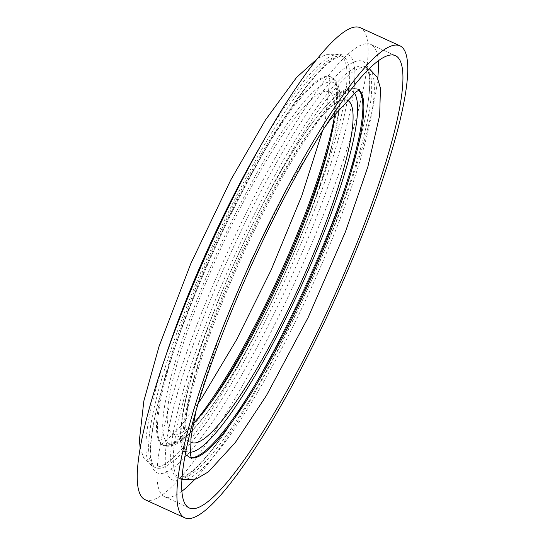 <?xml version="1.0" encoding="UTF-8"?>
<svg xmlns="http://www.w3.org/2000/svg" width="545" height="545" viewBox="0 0 545 545"><rect width="100%" height="100%" fill="white"/><g stroke="black" fill="none" stroke-linecap="round" stroke-linejoin="round"><path stroke-width="0.41" stroke-dasharray="2.73 2.04" d="M346.681 100.014A188.011 33.368 114.5 0 0 346.45 99.953A188.011 33.368 114.5 0 0 238.785 258.105A188.011 33.368 114.5 0 0 190.566 441.947M334.487 114.13A188.011 33.368 114.5 0 0 329.003 91.873A188.011 33.368 114.5 0 0 327.94 91.505A188.011 33.368 114.5 0 0 219.26 251.899A188.011 33.368 114.5 0 0 172.826 433.922A188.011 33.368 114.5 0 0 193.243 423.492M144.95 499.642A259.372 46.039 114.5 0 0 294.559 282.821A259.372 46.039 114.5 0 0 360.402 27.754M378.223 61.026A248.547 44.118 114.5 0 0 370.886 44.445A248.547 44.118 114.5 0 0 369.49 43.961A248.547 44.118 114.5 0 0 225.807 256A248.547 44.118 114.5 0 0 164.427 496.638A248.547 44.118 114.5 0 0 181.764 491.318M194.62 479.552A248.547 44.118 114.5 0 0 307.789 288.857A248.547 44.118 114.5 0 0 377.753 78.446M354.305 93.086A198.291 35.193 114.5 0 0 350.544 90.525A198.291 35.193 114.5 0 0 232.095 268.201A198.291 35.193 114.5 0 0 190.321 452.248M358.746 90.218A202.284 35.902 114.5 0 0 356.839 88.889A202.284 35.902 114.5 0 0 355.701 88.494A202.284 35.902 114.5 0 0 238.805 260.98A202.284 35.902 114.5 0 0 188.781 456.894A202.284 35.902 114.5 0 0 191.063 457.487M332.28 82.186A198.291 35.193 114.5 0 0 180.32 345.905A198.291 35.193 114.5 0 0 240.509 360.77A198.291 35.193 114.5 0 0 332.28 82.186M330.107 141.4A202.284 35.902 114.5 0 0 331.53 77.335A202.284 35.902 114.5 0 0 330.386 76.94A202.284 35.902 114.5 0 0 213.49 249.419A202.284 35.902 114.5 0 0 163.466 445.34A202.284 35.902 114.5 0 0 210.983 402.319M334.105 118.483A202.284 35.902 114.5 0 0 330.522 76.872A202.284 35.902 114.5 0 0 329.384 76.477A202.284 35.902 114.5 0 0 212.448 249.051A202.284 35.902 114.5 0 0 162.499 444.897A202.284 35.902 114.5 0 0 196.282 420.345M166.825 352.738A225.903 40.098 114.5 0 0 152.682 466.384A225.903 40.098 114.5 0 0 282.984 277.541A225.903 40.098 114.5 0 0 340.332 55.386A225.903 40.098 114.5 0 0 339.065 54.943A225.903 40.098 114.5 0 0 263.719 140.508M341.708 56.149A225.903 40.098 114.5 0 0 211.113 248.874A225.903 40.098 114.5 0 0 155.325 467.59A225.903 40.098 114.5 0 0 285.628 278.747A225.903 40.098 114.5 0 0 342.975 56.591A225.903 40.098 114.5 0 0 341.708 56.149M346.845 54.173A229.84 40.793 114.5 0 0 170.708 359.857A229.84 40.793 114.5 0 0 240.481 377.079A229.84 40.793 114.5 0 0 346.845 54.173M361.826 61.013A229.84 40.793 114.5 0 0 185.688 366.696A229.84 40.793 114.5 0 0 255.462 383.918A229.84 40.793 114.5 0 0 361.826 61.013M363.74 66.211A225.903 40.098 114.5 0 0 233.185 258.834A225.903 40.098 114.5 0 0 177.323 477.631A225.903 40.098 114.5 0 0 307.612 288.904A225.903 40.098 114.5 0 0 365.014 66.654A225.903 40.098 114.5 0 0 363.74 66.211M366.383 67.416A225.903 40.098 114.5 0 0 235.787 260.142A225.903 40.098 114.5 0 0 180 478.857A225.903 40.098 114.5 0 0 310.303 290.008A225.903 40.098 114.5 0 0 367.65 67.859A225.903 40.098 114.5 0 0 366.383 67.416M359.06 90.075A202.284 35.902 114.5 0 0 357.84 89.346A202.284 35.902 114.5 0 0 356.703 88.951A202.284 35.902 114.5 0 0 239.766 261.525A202.284 35.902 114.5 0 0 189.81 457.364A202.284 35.902 114.5 0 0 191.159 457.807M359.952 89.761L355.033 88.263C344.113 85.953 330.876 97.582 308.974 127.353C267.936 183.658 212.679 301.058 191.459 376.936C183.972 403 180.327 423.104 180.518 437.254C180.456 445.619 182.473 451.71 186.567 455.511L191.506 458.692M172.826 433.922L191.336 442.37M329.003 91.873L347.506 100.321M198.108 403.416L178.447 429.038L163.936 442.669L160.387 444.482L165.973 446.123C171.43 446.743 177.234 444.393 183.379 439.072C191.581 432.308 201.05 421.38 211.787 406.298C234.786 374.129 262.601 323.478 286.023 271.178C309.356 218.817 325.542 173.548 334.596 135.371C338.316 119.226 340.053 106.248 339.801 96.445C339.794 88.358 337.784 82.452 333.772 78.732L328.833 75.551L329.786 79.454L325.576 118.095L322.504 130.957M317.885 58.247L326.823 54.384L337.055 54.241L342.376 56.387C341.947 55.556 339.215 56.38 334.194 58.874L328.015 63.404C318.457 71.484 306.903 85.333 293.346 104.953C267.936 141.741 237.777 197.242 212.237 254.27C186.806 311.318 168.718 361.192 157.975 403.893C152.947 424.466 150.515 440.483 150.679 451.928L151.312 459.551C152.593 464.878 153.928 467.556 155.325 467.59L152.682 466.384L143.839 458.222L140.133 447.554M164.427 496.638L189.101 507.899M370.886 44.445L395.561 55.713M181.778 479.559L177.357 477.652C178.235 478.708 181.165 477.945 186.131 475.376L192.303 470.853C201.834 462.8 213.361 448.998 226.877 429.453C252.281 392.713 282.439 337.239 308 280.205C333.417 223.212 351.518 173.344 362.296 130.623C367.364 109.94 369.817 93.849 369.66 82.35L369.026 74.706C367.746 69.372 366.41 66.688 365.007 66.654L369.353 68.738M196.309 409.411L199.545 396.835L220.698 332.688L250.864 260.599L288.87 185.218L325.869 125.657"/><path stroke-width="0.82" d="M190.566 441.947A188.011 33.368 114.5 0 0 191.336 442.37A188.011 33.368 114.5 0 0 299.777 285.205A188.011 33.368 114.5 0 0 347.506 100.321A188.011 33.368 114.5 0 0 346.681 100.014M193.243 423.492A188.011 33.368 114.5 0 0 281.274 276.758A188.011 33.368 114.5 0 0 334.487 114.13M400.057 45.862L360.402 27.754A259.372 46.039 114.5 0 0 358.944 27.25A259.372 46.039 114.5 0 0 209.001 248.527A259.372 46.039 114.5 0 0 144.95 499.642L184.605 517.75A259.372 46.039 114.5 0 0 334.214 300.929A259.372 46.039 114.5 0 0 400.057 45.862A259.372 46.039 114.5 0 0 398.599 45.358A259.372 46.039 114.5 0 0 248.656 266.634A259.372 46.039 114.5 0 0 184.605 517.75M394.164 55.229A248.547 44.118 114.5 0 0 250.482 267.268A248.547 44.118 114.5 0 0 189.101 507.899A248.547 44.118 114.5 0 0 332.464 300.132A248.547 44.118 114.5 0 0 395.561 55.713A248.547 44.118 114.5 0 0 394.164 55.229M181.764 491.318A248.547 44.118 114.5 0 0 194.62 479.552M377.753 78.446A248.547 44.118 114.5 0 0 378.223 61.026M190.321 452.248A198.291 35.193 114.5 0 0 301.317 285.907A198.291 35.193 114.5 0 0 354.305 93.086M191.063 457.487A202.284 35.902 114.5 0 0 305.486 287.815A202.284 35.902 114.5 0 0 358.746 90.218M210.983 402.319A202.284 35.902 114.5 0 0 330.107 141.4M196.282 420.345A202.284 35.902 114.5 0 0 334.105 118.483M263.719 140.508A225.903 40.098 114.5 0 0 166.825 352.738M191.159 457.807A202.284 35.902 114.5 0 0 306.488 288.271A202.284 35.902 114.5 0 0 359.06 90.075M140.133 447.554L139.377 440.346L143.86 400.95L159.011 346.545L190.73 263.787L230.916 179.7L265.395 120.091L296.616 77.37L317.885 58.247M198.108 403.416L201.861 397.891L236.476 339.889L271.192 269.877L301.807 195.73L322.504 130.957M191.506 458.692L190.552 454.823L191.057 437.158L196.309 409.411M325.869 125.657L329.936 120.084L356.369 91.594L359.952 89.761M181.778 479.559L196.125 479.055L208.388 471.861L235.222 442.663L266.416 395.581L308.17 317.408L345.387 231.959L367.841 166.865L379.674 115.295L380.437 88.188L377.269 77.424L369.353 68.738"/></g></svg>

